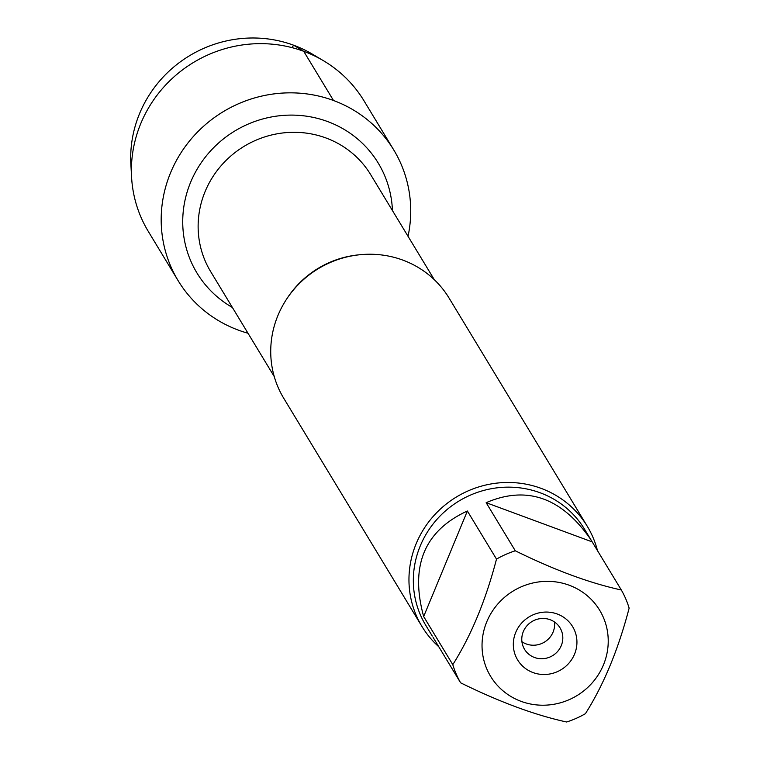 <?xml version="1.0" encoding="UTF-8"?>
<svg xmlns="http://www.w3.org/2000/svg" width="760" height="760" viewBox="0 0 760 760"><rect width="100%" height="100%" fill="white"/><g stroke="black" fill="none" stroke-linecap="round" stroke-linejoin="round"><path stroke-width="1.14" d="M587.29 526.3L449.065 298.062A96.662 92.872 148.8 0 0 402.847 260.11A96.662 92.872 148.8 0 0 294.31 288.942A96.662 92.872 148.8 0 0 283.708 398.212L421.933 626.439A96.662 92.872 -31.2 0 1 432.535 517.18A96.662 92.872 -31.2 0 1 541.072 488.347A96.662 92.872 -31.2 0 1 587.29 526.3A96.662 92.872 -31.2 0 1 597.474 550.62M333.507 100.501A126.075 121.135 -31.2 0 1 408.034 236.322A126.075 121.135 -31.2 0 0 393.794 150.005A126.075 121.135 -31.2 0 0 223.202 111.71A126.075 121.135 -31.2 0 0 178.106 280.63A126.075 121.135 -31.2 0 0 238.393 330.135A126.075 121.135 -31.2 0 0 247.998 333.241A126.075 121.135 -31.2 0 1 168.748 177.412A126.075 121.135 -31.2 0 1 333.507 100.501L303.715 51.309L293.692 45.239L291.859 47.604M438.767 646.731A96.662 92.872 -31.2 0 1 421.933 626.439M557.26 614.014A32.148 30.884 -31.2 0 1 564.538 667.337A32.148 30.884 -31.2 0 1 513.598 648.508A32.148 30.884 -31.2 0 1 557.26 614.014M521.084 701.347A63.764 61.256 148.8 0 0 608.142 644.423A63.764 61.256 148.8 0 0 527.497 584.468A63.764 61.256 148.8 0 0 482.125 642.143A63.764 61.256 148.8 0 0 521.084 701.347M585.418 713.678C603.753 684.674 618.327 649.496 629.137 608.142A92.796 89.157 148.8 0 0 621.319 589.988C589.75 583.129 554.41 570.057 515.289 550.791A92.796 89.157 148.8 0 0 496.508 559.113C485.697 600.466 471.124 635.645 452.798 664.649A92.796 89.157 148.8 0 0 460.608 682.803C499.728 702.069 535.068 715.141 566.637 722A92.796 89.157 148.8 0 0 585.418 713.678M592.183 541.88L591.024 539.923C561.878 497.572 526.927 485.155 486.153 502.683L592.183 541.88L621.319 589.988M486.153 502.683L515.289 550.791M467.372 511.005C424.412 530.755 409.839 565.934 423.662 616.54L467.372 511.005L496.508 559.113M423.662 616.54L452.798 664.649M460.608 682.803L433.124 637.422M432.278 636.063L425.79 625.356A92.796 89.157 -31.2 0 1 435.974 520.467A92.796 89.157 -31.2 0 1 540.17 492.784A92.796 89.157 -31.2 0 1 584.535 529.216L591.024 539.923M550.116 619.713A20.738 19.921 148.8 0 0 526.832 625.898A20.738 19.921 148.8 0 0 524.561 649.344A20.738 19.921 148.8 0 0 552.615 655.642A20.738 19.921 148.8 0 0 560.034 627.855A20.738 19.921 148.8 0 0 550.116 619.713M521.92 641.706A20.738 19.921 148.8 0 0 526.29 643.967A20.738 19.921 148.8 0 0 554.486 621.975M178.106 280.63L148.314 231.439A126.075 121.135 -31.2 0 1 131.566 176.918A126.075 121.135 -31.2 0 1 193.41 62.51A126.075 121.135 -31.2 0 1 323.447 60.705A126.075 121.135 -31.2 0 1 364.002 100.814L393.794 150.005M323.447 60.705L312.351 54.121A119.244 114.57 148.8 0 0 189.364 55.831A119.244 114.57 148.8 0 0 130.862 164.036L131.566 176.918M286.824 298.803A93.546 89.879 -31.2 0 1 359.527 254.771M434.302 279.68L370.728 174.724A93.546 89.879 148.8 0 0 326.002 137.987A93.546 89.879 148.8 0 0 220.951 165.898A93.546 89.879 148.8 0 0 210.691 271.643L274.265 376.608M232.398 307.477A105.991 101.83 -31.2 0 1 194.227 174.468A105.991 101.83 -31.2 0 1 327.598 121.543A105.991 101.83 -31.2 0 1 392.435 210.558"/></g></svg>
